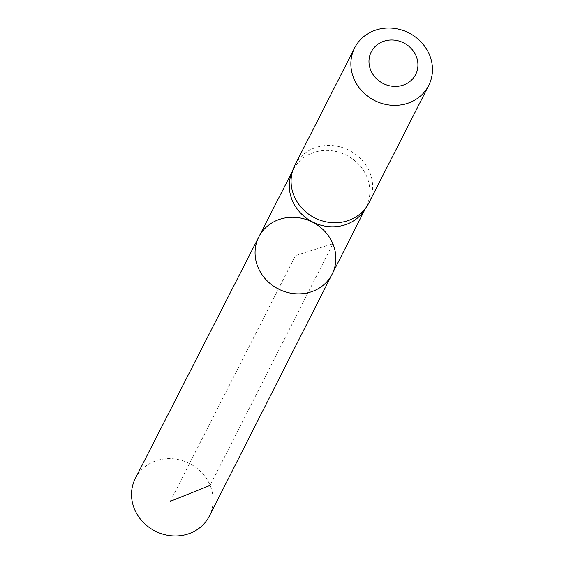 <?xml version="1.0" encoding="UTF-8"?>
<svg xmlns="http://www.w3.org/2000/svg" width="564" height="564" viewBox="0 0 564 564"><rect width="100%" height="100%" fill="white"/><g stroke="black" fill="none" stroke-linecap="round" stroke-linejoin="round"><path stroke-width="0.42" stroke-dasharray="2.82 2.11" d="M364.316 210.302A40.996 37.421 27 0 0 366.128 207.164A40.996 37.421 27 0 0 366.882 176.842A40.996 37.421 27 0 0 330.574 150.609A40.996 37.421 27 0 0 293.068 169.954A40.996 37.421 27 0 0 291.595 173.254M258.855 236.859A41.109 37.527 -153 0 1 296.474 217.457A41.109 37.527 -153 0 1 332.88 243.775A41.109 37.527 -153 0 1 332.118 274.182M294.88 165.224A41.524 37.908 -153 0 1 332.873 145.582A41.524 37.908 -153 0 1 369.674 172.161A41.524 37.908 -153 0 1 368.884 202.92M135.353 478.413A41.524 37.908 -153 0 1 173.345 458.814A41.524 37.908 -153 0 1 210.118 485.392A41.524 37.908 -153 0 1 209.35 516.102M170.265 501.354L295.466 255.57L332.88 243.775L210.118 485.392M293.068 169.954L292.244 171.562M366.128 207.164L365.303 208.779"/><path stroke-width="0.85" d="M293.414 168.523L291.595 173.254A40.996 37.421 27 0 0 312.59 221.948A40.996 37.421 27 0 0 364.316 210.302L367.079 206.05A41.524 37.908 -153 0 1 314.677 217.845A41.524 37.908 -153 0 1 293.414 168.523A41.524 37.908 -153 0 1 294.88 165.224L354.671 47.848A41.524 37.908 -153 0 1 392.664 28.2A41.524 37.908 -153 0 1 429.465 54.779A41.524 37.908 -153 0 1 428.675 85.538A41.524 37.908 -153 0 1 374.468 100.47A41.524 37.908 -153 0 1 354.671 47.848M332.118 274.182A41.109 37.527 -153 0 1 278.433 289.001A41.109 37.527 -153 0 1 258.855 236.859A41.109 37.527 -153 0 1 296.474 217.457A41.109 37.527 -153 0 1 332.88 243.775A41.109 37.527 -153 0 1 332.118 274.182A41.109 37.527 -153 0 1 278.433 289.001A41.109 37.527 -153 0 1 258.855 236.859L135.353 478.413A41.524 37.908 -153 0 0 134.535 509.214A41.524 37.908 -153 0 0 171.364 535.8A41.524 37.908 -153 0 0 209.35 516.102L365.303 208.779M428.675 85.538L368.884 202.92A41.524 37.908 -153 0 1 367.079 206.05M416.126 56.055A24.915 22.743 -153 0 1 390.112 85.897A24.915 22.743 -153 0 1 374.115 47.658A24.915 22.743 -153 0 1 416.126 56.055M210.118 485.392L170.265 501.354M292.244 171.562L258.855 236.859"/></g></svg>
